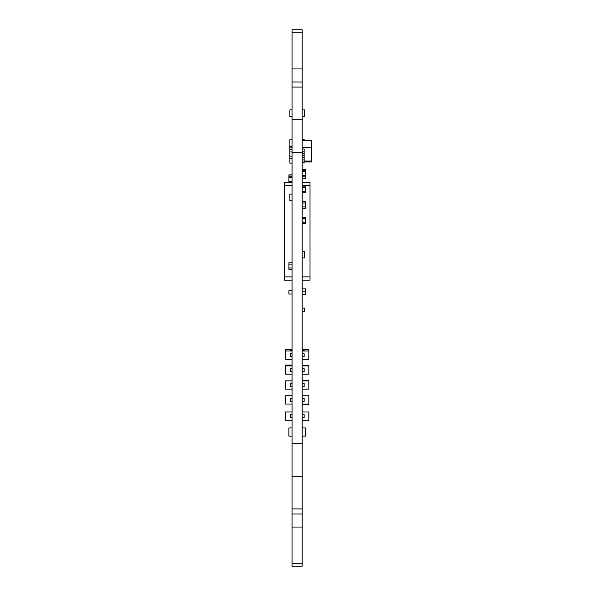 <?xml version="1.0" encoding="UTF-8"?>
<svg xmlns="http://www.w3.org/2000/svg" width="596" height="596" viewBox="0 0 596 596"><rect width="100%" height="100%" fill="white"/><g stroke="black" fill="none" stroke-linecap="round" stroke-linejoin="round"><path stroke-width="0.89" d="M302.187 563.324L292.047 563.324L292.047 566.2L302.187 566.2L302.187 29.8L292.047 29.8L292.047 32.735L302.187 32.735M292.047 563.324L292.047 527.058L302.187 527.058M292.047 527.058L292.047 514.005L302.187 514.005M292.047 514.005L292.047 476.301L302.187 476.301M292.047 476.301L292.047 443.32L302.187 443.32M292.047 443.32L292.047 152.68L302.187 152.68M292.047 152.68L292.047 119.699L302.187 119.699M292.047 119.699L292.047 81.995L302.187 81.995M292.047 81.995L292.047 68.942L302.187 68.942M292.047 68.942L292.047 32.735M289.865 159.177L289.894 147.19L289.894 149.589L292.047 149.589M305.45 161.054L305.45 161.941L304.146 161.941M302.187 170.225L305.45 170.225L305.45 171.581L302.187 171.581L305.45 171.581L305.45 176.856L302.187 176.856M302.187 175.5L305.45 175.5L302.187 175.5M302.187 288.874L305.45 288.874L305.45 291.191L302.187 291.191M302.187 294.506L305.45 294.506L305.45 291.191M302.187 350.269L304.146 350.269L304.146 351.014M302.187 349.353L308.817 349.353L308.817 359.299L302.187 359.299M308.817 411.992L302.187 411.992L308.817 411.992L308.817 420.277L302.187 420.277M302.187 395.759L308.817 395.759L308.817 404.371L302.187 404.371M302.187 380.673L308.817 380.673L308.817 389.128L302.187 389.128M302.187 365.266L308.817 365.266L308.817 374.214L302.187 374.214M292.047 371.539L290.222 371.539L290.222 368.604L292.047 368.604M292.047 365.102L285.551 365.102L285.551 365.929L292.047 365.929M285.551 365.929L285.551 374.214L292.047 374.214M292.047 401.369L290.222 401.369L290.222 398.433L292.047 398.433M285.551 404.043L292.047 404.043L285.551 404.043L285.551 395.751L292.047 395.751M292.047 386.454L290.222 386.454L290.222 383.519L292.047 383.519M285.551 389.128L292.047 389.128L285.551 389.128L285.551 380.844L292.047 380.844M292.047 417.602L290.222 417.602L290.222 414.667L292.047 414.667M285.551 420.277L292.047 420.277L285.551 420.277L285.551 411.992L292.047 411.992M292.047 356.624L290.222 356.624L290.222 353.689L292.047 353.689M292.047 349.36L285.551 349.36L285.551 351.014L292.047 351.014M285.551 351.014L285.551 359.299L292.047 359.299M290.222 351.014L290.222 350.269L292.047 350.269M302.187 414.667L304.146 414.667L304.146 417.602L302.187 417.602M302.187 398.433L304.146 398.433L304.146 401.369L302.187 401.369M302.187 404.043L308.817 404.043M302.187 383.519L304.146 383.519L304.146 386.454L302.187 386.454M302.187 380.844L308.817 380.844M302.187 368.604L304.146 368.604L304.146 371.539L302.187 371.539M302.187 365.929L308.817 365.929M302.187 353.689L304.146 353.689L304.146 356.624L302.187 356.624M302.187 351.014L308.817 351.014M284.285 188.783L284.285 195.309L284.352 188.783M292.047 185.535L284.352 185.535L284.352 182.272L292.047 182.272M284.352 185.535L284.352 276.872L292.047 276.872M284.352 276.872L284.352 280.127L292.047 280.127M284.352 182.272L288.918 182.272L288.918 181.46L292.047 181.46L288.918 181.46L288.918 177.548L292.047 177.548L288.918 177.548L288.918 174.866L292.047 174.866M310.017 195.309L310.017 188.783M302.187 280.127L310.017 280.127L310.017 182.272L302.187 182.272M302.187 276.872L310.017 276.872M302.187 185.535L310.017 185.535M304.474 252.287L304.504 256.854L304.474 252.287M302.187 257.889L304.474 257.889L304.474 251.259L302.187 251.259M289.865 195.115L289.894 199.682L289.865 195.115M292.047 194.087L289.894 194.087L289.894 200.718L292.047 200.718M292.047 427.965L288.889 427.965L288.889 436.123L288.918 427.965L288.918 436.123L292.047 436.123M302.187 436.123L305.48 436.123L305.48 427.965L305.45 436.123M302.187 427.965L305.45 427.965M289.894 149.589L289.894 156.107L292.047 156.107M289.894 156.107L289.894 158.447L292.047 158.447M289.894 158.447L289.894 163.133L292.047 163.133M289.865 155.891L289.865 152.665M289.894 151.935L292.047 151.935M289.865 149.574L289.865 146.34L292.047 146.363M304.474 110.938L304.504 115.505L304.474 110.938M302.187 116.533L304.474 116.533L304.474 109.91L302.187 109.91M304.474 140.291L304.146 139.732M289.865 145.335L289.894 146.162M292.047 147.19L289.894 147.19L289.894 139.732L292.047 139.732M289.865 110.938L289.894 115.505L289.865 110.938M292.047 109.91L289.894 109.91L289.894 116.533L292.047 116.533M304.474 308.095L304.504 311.41L304.474 308.095L302.187 308.095M302.187 311.41L304.474 311.41M302.187 217.205L305.45 217.205L305.45 218.561L302.187 218.561L305.45 218.561L305.45 223.835L302.187 223.835M302.187 222.472L305.45 222.472L302.187 222.472M302.187 186.131L305.45 186.131L305.45 187.494L302.187 187.494L305.45 187.494L305.45 192.761L302.187 192.761M302.187 191.405L305.45 191.405L302.187 191.405M302.187 178.346L305.45 178.346L305.45 176.856M302.187 201.671L305.45 201.671L305.45 203.027L302.187 203.027L305.45 203.027L305.45 208.295L302.187 208.295M302.187 206.939L305.45 206.939L302.187 206.939M288.918 175.03L292.047 175.03M292.047 262.747L288.918 262.747L288.918 264.103L292.047 264.103L288.918 264.103L288.918 268.014L292.047 268.014L288.918 268.014L288.918 269.377L292.047 269.377M288.918 176.192L292.047 176.192M302.187 169.562L305.45 169.562L305.45 170.225M292.047 294.037L288.918 294.037L288.918 290.721L292.047 290.721M311.648 148.747L311.648 146.139M302.187 147.674L311.648 147.674L311.648 140.291L302.187 140.291M304.146 161.054L311.648 161.054L311.648 147.674M302.187 148.94L304.146 148.94L304.146 153.209L302.187 153.209M302.187 151.131L304.146 151.131M302.187 157.761L304.146 157.761L304.146 162.894L302.187 162.894M302.187 159.959L304.146 159.959M302.187 162.03L304.146 162.03M302.187 153.321L304.146 153.321L304.146 157.59L302.187 157.59M302.187 155.519L304.146 155.519M302.187 139.315L304.146 139.315L304.146 140.291M311.648 158.894L311.648 156.279M304.146 161.97L311.648 161.97L311.648 161.054M292.047 508.917L302.187 508.917M292.047 87.083L302.187 87.083"/></g></svg>
